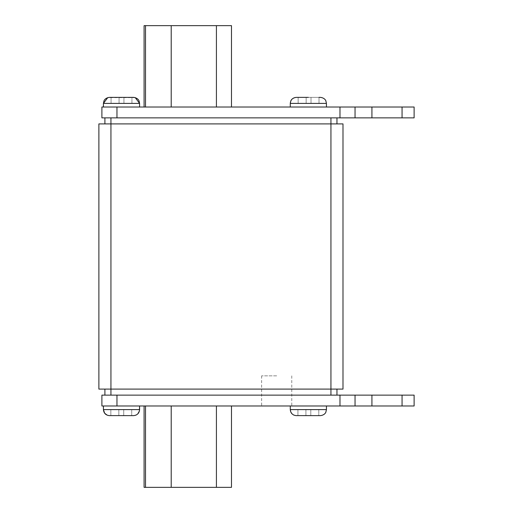 <?xml version="1.0" encoding="UTF-8"?>
<svg xmlns="http://www.w3.org/2000/svg" width="513" height="513" viewBox="0 0 513 513"><rect width="100%" height="100%" fill="white"/><g stroke="black" fill="none" stroke-linecap="round" stroke-linejoin="round"><path stroke-width="0.38" stroke-dasharray="2.56 1.92" d="M276.693 405.982L261.624 405.982L276.693 405.982M276.693 375.843L261.624 375.843L276.693 375.843M320.407 97.374L296.302 97.374L319.009 97.374L298.143 97.374L319.009 97.374L319.009 103.402L311.013 103.402L311.013 97.374L311.013 103.402L319.009 103.402L319.009 97.374L319.009 103.402L311.013 103.402L311.013 97.374L311.013 103.402L306.139 103.402L311.013 103.402L311.013 97.374L311.013 103.402L319.009 103.402L319.009 97.374M135.227 97.611L107.756 97.617M296.302 415.626L320.407 415.626M109.449 415.626L133.56 415.626M121.504 405.982L139.587 405.982L121.504 405.982M308.351 405.982L326.435 405.982L308.351 405.982M121.504 107.018L139.587 107.018L121.504 107.018M308.351 107.018L326.435 107.018L308.351 107.018M216.415 405.982L171.214 405.982L216.415 405.982L216.415 487.35L231.485 487.35M145.519 405.982L171.214 405.982L144.089 405.982L145.519 405.982L145.519 487.35L171.214 487.35L171.214 405.982M116.964 405.982L116.964 395.132L330.936 395.132L101.895 395.132L101.895 405.982L414.119 405.982M104.921 405.982L114.296 405.982L104.921 405.982M216.415 107.018L171.214 107.018L216.415 107.018L216.415 25.65L171.214 25.65L171.214 107.018L145.519 107.018L171.214 107.018M144.089 107.018L145.519 107.018L144.089 107.018L144.089 25.65L145.519 25.65L145.519 107.018M402.064 107.018L402.064 117.868L414.119 117.868L414.119 107.018L101.895 107.018L101.895 117.868L336.964 117.868L336.964 123.896L98.881 123.896L98.881 389.104L336.964 389.104L330.936 389.104L330.936 123.896L336.964 123.896M330.936 395.132L336.964 395.132L330.936 395.132L330.936 389.104L342.992 389.104L342.992 123.896L110.936 123.896L330.936 123.896L330.936 117.868L336.964 117.868M104.908 389.104L110.936 389.104L104.908 389.104L104.908 395.132M104.908 123.896L110.936 123.896L104.908 123.896L104.908 117.868M402.064 117.868L371.925 117.868L371.925 107.018L371.925 117.868L112.443 117.868L330.936 117.868M336.964 395.132L336.964 389.104M355.047 107.018L355.047 117.868M339.978 107.018L339.978 117.868M116.964 107.018L116.964 117.868M104.921 107.018L114.296 107.018L104.921 107.018M371.925 107.018L371.925 117.868M116.964 395.132L414.119 395.132M339.978 405.982L339.978 395.132M355.047 405.982L355.047 395.132M371.925 405.982L371.925 395.132M231.485 25.65L216.415 25.65M171.214 25.65L145.519 25.65M145.519 487.35L144.089 487.35L144.089 405.982M171.214 487.35L216.415 487.35M131.937 97.374L111.071 97.374L131.937 97.374L131.937 103.402L123.941 103.402L123.941 97.374L123.941 103.402L131.937 103.402L131.937 97.374L131.937 103.402L123.941 103.402L123.941 97.374L123.941 103.402L119.067 103.402L123.941 103.402L123.941 97.374L123.941 103.402L131.937 103.402L131.937 97.374M298.143 97.374L298.143 103.402L298.143 97.374L306.139 97.374L306.139 103.402L306.139 97.374L306.139 103.402L298.143 103.402L306.139 103.402L306.139 97.374L306.139 103.402L311.013 103.402L311.013 97.374L311.013 103.402L306.139 103.402L306.139 97.374L306.139 103.402L298.143 103.402L298.143 97.374L298.143 103.402L306.139 103.402L306.139 97.374M308.351 97.374L296.302 97.374M111.071 97.374L119.067 97.374L111.071 97.374L111.071 103.402L119.067 103.402L119.067 97.374L119.067 103.402L111.071 103.402L111.071 97.374L111.071 103.402L119.067 103.402L119.067 97.374L119.067 103.402L123.941 103.402L123.941 97.374L123.941 103.402L119.067 103.402L119.067 97.374L119.067 103.402L111.071 103.402L111.071 97.374M131.713 415.626L110.853 415.626L131.713 415.626L131.713 409.598L123.723 409.598L123.723 415.626L123.723 409.598L131.713 409.598L131.713 415.626L131.713 409.598L123.723 409.598L123.723 415.626L123.723 409.598L118.843 409.598L123.723 409.598L123.723 415.626L123.723 409.598L131.713 409.598L131.713 415.626M318.785 415.626L297.925 415.626L318.785 415.626L318.785 409.598L310.795 409.598L310.795 415.626L310.795 409.598L318.785 409.598L318.785 415.626L318.785 409.598L310.795 409.598L310.795 415.626L310.795 409.598L305.915 409.598L310.795 409.598L310.795 415.626L310.795 409.598L318.785 409.598L318.785 415.626M297.925 415.626L305.915 415.626L297.925 415.626L297.925 409.598L305.915 409.598L305.915 415.626L305.915 409.598L297.925 409.598L297.925 415.626L297.925 409.598L305.915 409.598L305.915 415.626L305.915 409.598L310.795 409.598L310.795 415.626L310.795 409.598L305.915 409.598L305.915 415.626L305.915 409.598L297.925 409.598L297.925 415.626M110.853 415.626L118.843 415.626L110.853 415.626L110.853 409.598L118.843 409.598L118.843 415.626L118.843 409.598L110.853 409.598L110.853 415.626L110.853 409.598L118.843 409.598L118.843 415.626L118.843 409.598L123.723 409.598L123.723 415.626L123.723 409.598L118.843 409.598L118.843 415.626L118.843 409.598L110.853 409.598L110.853 415.626M119.067 103.402L119.067 97.374L119.067 103.402M305.915 409.598L305.915 415.626L305.915 409.598M118.843 409.598L118.843 415.626L118.843 409.598M290.275 107.018L290.275 103.402L326.435 103.402L308.351 103.402L326.435 103.402L326.435 107.018M103.421 107.018L103.421 103.402L139.587 103.402L121.504 103.402L139.587 103.402L139.587 107.018M326.435 405.982L326.435 409.598L290.275 409.598L308.351 409.598L290.275 409.598L290.275 405.982M139.587 409.598L103.421 409.598L121.504 409.598L103.421 409.598L103.421 405.982M110.936 395.132L110.936 117.868M402.064 405.982L402.064 395.132M261.624 375.843L261.624 405.982M137.792 413.888L136.15 415.043M135.765 415.209L134.002 415.607M107.268 415.216L109.006 415.607M292.186 413.997L293.564 414.966M294.154 415.229L295.898 415.613M291.762 375.843L291.762 405.982"/><path stroke-width="0.77" d="M107.756 97.617L103.421 103.402L103.959 100.926C103.889 100.971 104.883 97.9 109.449 97.374L133.56 97.374C138.125 97.9 139.119 100.971 139.055 100.926L139.587 103.402L103.421 103.402L103.421 107.018M319.009 97.374L320.407 97.374C324.909 97.855 326.005 101.01 325.883 100.881L326.435 103.402L290.275 103.402L290.275 107.018M290.275 405.982L290.275 409.598L326.435 409.598L325.883 412.119C326.005 411.99 324.909 415.145 320.407 415.626L295.898 415.613M103.421 405.982L103.421 409.598L139.587 409.598C139.228 413.26 137.221 415.267 133.56 415.626L109.006 415.607M414.119 405.982L101.895 405.982L101.895 395.132L414.119 395.132L414.119 405.982L414.119 395.132M104.908 117.868L101.895 117.868L101.895 107.018L414.119 107.018L414.119 117.868L104.908 117.868L104.908 123.896M342.992 389.104L342.992 123.896L98.881 123.896L98.881 389.104L342.992 389.104M336.964 117.868L336.964 123.896M104.908 395.132L104.908 389.104M336.964 395.132L336.964 389.104M116.964 107.018L116.964 117.868M339.978 107.018L339.978 117.868M355.047 107.018L355.047 117.868M371.925 107.018L371.925 117.868M371.925 405.982L371.925 395.132M355.047 405.982L355.047 395.132M339.978 405.982L339.978 395.132M116.964 405.982L116.964 395.132M144.089 107.018L144.089 25.65L231.485 25.65L231.485 107.018M171.214 25.65L171.214 107.018M231.485 405.982L231.485 487.35L171.214 487.35L171.214 405.982M171.214 487.35L144.089 487.35L144.089 405.982M306.139 97.374L298.143 97.374M296.302 97.374C292.641 97.733 290.627 99.74 290.275 103.402L290.826 100.881C290.762 100.92 291.775 97.887 296.302 97.374L308.351 97.374M330.936 395.132L330.936 117.868M110.936 395.132L110.936 117.868M402.064 107.018L402.064 117.868M402.064 405.982L402.064 395.132M216.415 25.65L216.415 107.018M145.519 25.65L145.519 107.018M216.415 487.35L216.415 405.982M145.519 487.35L145.519 405.982M139.587 107.018L139.587 103.402L135.227 97.611M326.435 107.018L326.435 103.402L325.819 100.753C325.864 100.753 324.806 97.855 320.407 97.374M326.435 405.982L326.435 409.598L325.819 412.247C325.864 412.247 324.806 415.145 320.407 415.626M139.587 409.598L139.587 405.982L139.433 410.958L137.792 413.888M136.15 415.043L135.765 415.209M134.002 415.607L133.56 415.626M109.449 415.626C105.787 415.267 103.78 413.26 103.421 409.598L104.658 413.254L107.268 415.216M296.302 415.626C292.641 415.267 290.627 413.26 290.275 409.598L290.826 412.119L292.186 413.997M293.564 414.966L294.154 415.229"/></g></svg>

